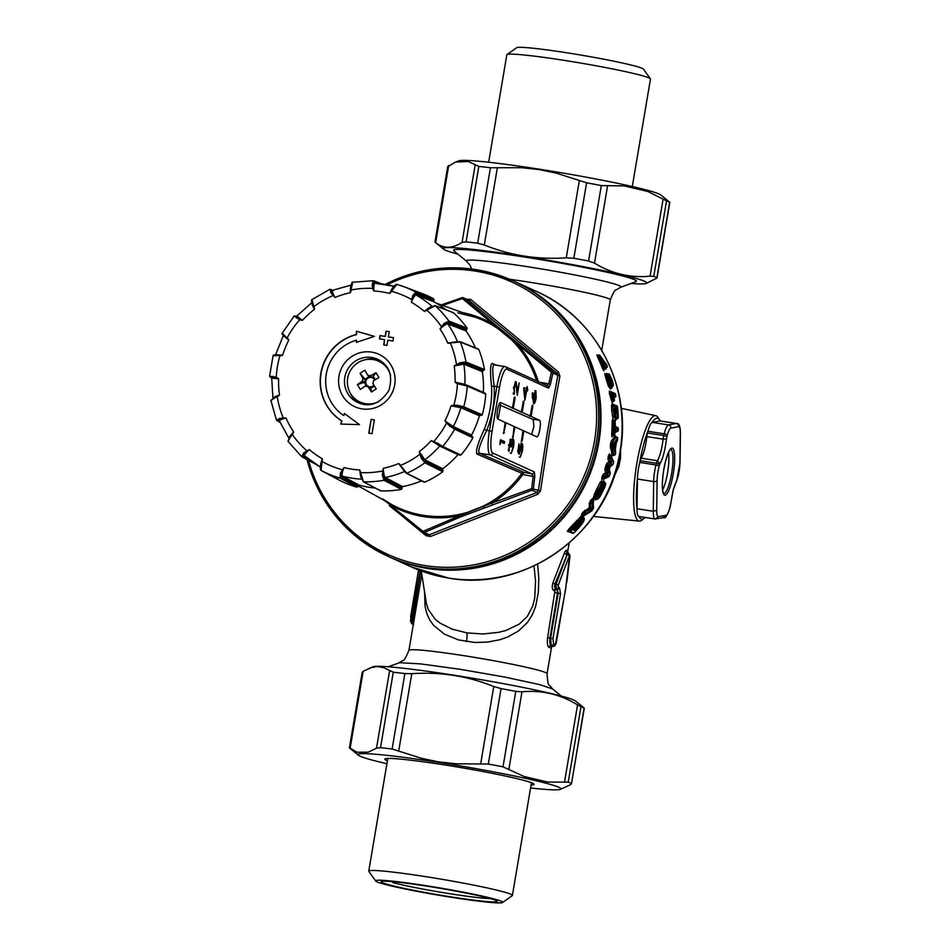 <?xml version="1.0" encoding="UTF-8"?>
<svg xmlns="http://www.w3.org/2000/svg" width="950" height="950" viewBox="0 0 950 950"><rect width="100%" height="100%" fill="white"/><g stroke="black" fill="none" stroke-linecap="round" stroke-linejoin="round"><path stroke-width="1.43" d="M637.438 479.026A16.815 3.539 -81.1 0 1 639.778 462.424L656.011 464.966L656.462 463.256A2.802 1.188 14.7 0 1 659.502 464.954L659.051 466.676A14.013 2.945 98.9 0 0 657.103 480.51L656.723 510.233C656.711 514.556 657.269 516.705 658.398 516.658L655.31 519.009A16.815 3.539 -81.1 0 1 655.037 519.009L638.804 516.467A16.815 3.539 -81.1 0 1 637.046 508.749L653.291 511.29L653.671 481.567L637.438 479.026L637.046 508.749M640.217 460.714A5.569 1.176 -81.1 0 1 641.179 458.209L657.412 460.75A5.569 1.176 98.9 0 0 656.462 463.256L640.217 460.714L639.778 462.424M641.179 458.209A19.617 4.133 98.9 0 0 644.528 449.421A19.617 4.133 98.9 0 0 646.843 436.62A5.569 1.176 -81.1 0 1 647.496 432.986L663.729 435.516L664.181 433.806L647.947 431.264L647.496 432.986M647.947 431.264A16.815 3.539 -81.1 0 1 652.294 422.382L668.527 424.923L676.317 423.486L660.084 420.945L652.294 422.382M660.084 420.945A16.815 3.539 -81.1 0 1 660.345 420.945L676.578 423.486A16.815 3.539 -81.1 0 0 676.317 423.486A2.802 2.731 79.6 0 1 678.633 426.681L670.854 428.106A14.013 2.945 98.9 0 0 667.221 435.516L666.449 439.031C665.083 450.3 662.922 458.529 659.977 463.719L659.502 464.954M662.672 489.915A22.408 4.714 98.9 0 0 665.796 481.116A22.408 4.714 98.9 0 0 668.527 452.509M452.378 312.728L453.411 312.716A102.268 99.798 114.5 0 1 467.091 328.082L466.034 330.921A99.738 97.339 114.5 0 1 475.428 347.89M477.874 349.054L478.8 349.505A102.268 99.798 114.5 0 1 484.452 369.503L482.279 371.616A99.738 97.339 114.5 0 1 483.384 392.35L464.871 384.311L455.038 382.185L467.234 386.08L457.449 383.669L455.038 382.185A90.06 87.887 114.5 0 0 454.183 365.952L460.216 363.529L464.348 363.256L482.838 370.738M481.389 415.387L462.876 407.336L453.957 405.709L453.827 405.116L457.912 405.377L463.742 406.766A100.985 98.551 -65.5 0 0 467.234 386.08L485.747 394.131A102.268 99.798 114.5 0 1 482.256 414.817L479.418 415.779A99.738 97.339 114.5 0 1 471.544 435.112L471.77 436.109L449.777 425.256L471.77 436.109M472.684 436.751L472.898 437.772A102.268 99.798 114.5 0 1 460.952 455.026L442.652 446.441A100.985 98.551 -65.5 0 0 454.611 429.186L449.504 426.004L444.885 420.921L453.245 426.526L471.544 435.112M459.016 454.527L458.007 454.646A99.738 97.339 114.5 0 1 442.724 468.754L442.498 469.763L424.614 460.798L421.883 457.627L425.149 461.783L443.032 470.749L442.498 469.763M443.032 470.749L442.795 471.77A102.268 99.798 114.5 0 1 424.745 482.173L423.771 481.852M421.515 480.866A99.738 97.339 114.5 0 1 402.61 486.614L401.969 487.433L384.631 478.301L383.159 474.739L384.702 479.429L402.028 488.561L401.969 487.433M402.028 488.561L401.387 489.392A102.268 99.798 114.5 0 1 380.831 490.901L380.095 490.176M375.238 488.039A99.738 97.339 114.5 0 1 369.146 487.279A99.738 97.339 114.5 0 1 359.159 485.165L358.245 485.64L341.454 476.591L341.264 473.231L341.026 477.636L357.817 486.685L358.245 485.64M357.817 486.685L356.879 487.148A102.268 99.798 114.5 0 1 337.879 479.453L337.535 478.468M433.877 301.756L416.124 295.094C414.901 295.165 413.309 297.552 411.362 302.231L412.668 295.616L415.874 292.089A100.985 98.551 -65.5 0 0 404.284 286.841L422.014 293.491A102.268 99.798 114.5 0 1 433.628 298.751L433.877 301.756A99.738 97.339 114.5 0 1 446.132 309.866M361.986 479.192C360.941 478.159 360.216 475.107 359.801 470.024L363.494 481.769L359.801 470.024A90.06 87.887 114.5 0 1 351.844 469.146A90.06 87.887 114.5 0 1 344.019 467.554C342.142 472.281 341.596 475.131 342.38 476.116L359.159 485.165M401.387 489.392L384.049 480.261L382.316 475.095L383.266 468.303C383.574 473.397 384.239 476.449 385.272 477.482L402.61 486.614M404.712 471.734L398.668 463.541L405.899 472.886L424.745 482.173M356.879 487.148L340.1 478.111L340.314 473.231L344.019 467.554L341.264 473.231L340.314 473.231M289.156 438.556C288.574 437.701 290.071 435.527 293.669 432.001L292.422 434.625L289.988 437.701L289.821 437.024L287.969 441.287L301.767 456.772L303.608 453.008L309.284 449.564C305.615 452.984 304.071 455.121 304.653 455.964L320.851 467.4C320.067 466.414 320.554 463.529 322.323 458.767L321.1 470.404L337.879 479.453L321.088 470.404A100.985 98.551 -65.5 0 0 340.1 478.111L341.026 477.636M379.383 360.133A23.809 23.239 -65.5 0 0 364.515 359.955M349.838 392.255A23.809 23.239 -65.5 0 0 359.741 403.346M341.786 420.981L340.706 424.068L359.48 424.638L344.411 413.499L343.698 415.542A42.026 41.016 114.5 0 1 326.254 374.146A42.026 41.016 114.5 0 1 356.44 340.207L356.44 342.356L374.407 336.383L356.404 331.206L356.416 334.459A47.631 46.479 -65.5 0 0 320.839 373.303A47.631 46.479 -65.5 0 0 341.786 420.981L340.955 424.08M356.666 342.285L356.44 340.207M344.613 413.654L343.698 415.542M374.348 336.407L356.63 331.301L356.416 334.459M356.642 334.566A47.631 46.479 -65.5 0 0 321.064 373.397A47.631 46.479 -65.5 0 0 342.012 421.088M271.759 377.53L273.03 377.245L270.37 377.221L271.961 377.981M273.173 398.359C272.709 397.729 274.811 396.625 279.502 395.046L270.857 400.294L276.521 420.339L279.466 418.451L285.95 417.893C281.236 419.354 279.11 420.399 279.573 421.016L278.647 420.589L280.143 419.116L277.59 420.921L279.977 422.144M269.729 376.414L270.37 377.221L269.729 376.414L272.662 376.39L276.236 377.328L278.635 378.812L272.104 378.183L271.462 377.387M371.094 419.378L368.766 433.176L372.008 433.675L374.348 419.888L371.094 419.378L368.992 433.212M379.442 338.877L384.572 339.673L383.693 344.921L386.935 345.432L387.826 340.183L392.968 340.991L393.526 337.678L388.384 336.882L389.274 331.633L386.021 331.134L385.142 336.371L380 335.564L379.442 338.877M453.411 312.716L435.195 305.722L424.401 311.446C428.248 308.097 430.884 306.458 432.321 306.529M393.739 287.945L393.086 287.981C394.404 285.487 395.651 284.288 396.839 284.382L404.284 286.841A100.985 98.551 -65.5 0 0 396.874 284.382L389.666 293.443C391.733 288.812 393.371 286.449 394.594 286.377M351.749 286.081L351.156 286.461C351.512 283.254 352.046 281.841 352.747 282.221L350.407 292.695C350.289 287.684 350.728 285.131 351.702 285.012M312.051 299.689L314.414 309.344C312.158 304.962 311.398 302.753 312.134 302.706M296.246 316.552L297.267 316.421L302.444 320.376L299.678 319.77L294.322 316.053L295.343 315.911L297.314 317.633L296.246 316.552L312.122 302.385M282.364 333.308L288.8 340.076L283.729 335.968M442.795 471.77L424.911 462.804L421.277 458.244L419.271 451.654L424.84 459.788L442.724 468.754M478.8 349.505L460.311 342.024L447.735 343.104L457.556 341.537M466.034 330.921L447.818 323.938C446.393 323.879 443.793 325.565 440.016 328.997L444.077 323.475L448.887 321.1L467.091 328.082M276.07 354.766L282.637 355.205L273.232 355.728M433.972 299.725L416.219 293.063L411.374 299.357A92.577 90.345 -65.5 0 0 391.673 291.365L389.666 293.443A90.06 87.887 114.5 0 0 373.884 290.985L372.661 288.396L373.243 288.194L373.884 290.985C373.647 285.974 374.015 283.421 374.989 283.302L394.559 286.366M416.219 293.063L415.874 292.089L433.628 298.751M430.445 308.156L434.174 305.734M482.279 371.616L463.802 364.147L454.183 365.952L460.216 362.651L465.963 362.033L484.452 369.514M479.418 415.779L460.904 407.728L451.048 405.793A90.06 87.887 114.5 0 1 444.885 420.921L449.777 425.256L449.504 426.004M458.007 454.646L439.707 446.072L431.241 440.622L442.652 446.441L437.594 443.199L436.858 443.555M360.537 472.851L361.012 472.601A92.577 90.345 -65.5 0 0 382.339 471.046L382.933 471.2L383.266 468.303A90.06 87.887 114.5 0 0 398.668 463.541L400.876 465.31A92.577 90.345 -65.5 0 0 419.591 454.516L420.197 454.433L419.271 451.654A90.06 87.887 114.5 0 0 431.241 440.622L437.594 443.199M472.898 437.772L454.611 429.186L454.385 428.177M400.544 465.773L406.873 473.219A100.985 98.551 -65.5 0 0 424.911 462.804L425.149 461.783M384.702 479.429L384.049 480.261A100.985 98.551 -65.5 0 1 363.494 481.769L380.831 490.901M462.876 407.336L463.742 406.766L482.256 414.817M457.912 405.377L457.579 406.113L480.284 415.221M483.906 370.405L465.417 362.924L460.216 363.529L460.216 362.651M466.984 329.128L448.768 322.145L444.434 324.33L447.937 322.905L466.153 329.887M412.668 295.616L413.345 296.281L415.791 294.12L433.544 300.782M333.308 290.51L331.075 289.608L331.704 292.564L331.609 290.581L332.571 290.914C331.835 290.961 332.654 293.134 335.006 297.457A90.06 87.887 114.5 0 1 350.407 292.695L351.346 289.952A92.577 90.345 -65.5 0 1 372.661 288.396L372.222 284.572L373.374 280.701L381.876 283.896M380.036 283.682L374.217 281.449L373.113 284.941L374.264 282.577L376.319 283.361M342.487 470.024L342.012 469.633A92.577 90.345 -65.5 0 1 322.311 461.652L322.323 458.767A90.06 87.887 114.5 0 1 309.284 449.564L306.874 451.108L306.601 450.561A92.577 90.345 -65.5 0 1 292.422 434.625L293.669 432.001A90.06 87.887 114.5 0 1 285.95 417.893L283.159 418.226L283.124 417.62A92.577 90.345 -65.5 0 1 277.269 396.874L279.502 395.046A90.06 87.887 114.5 0 1 278.635 378.812L276.236 377.328A92.577 90.345 -65.5 0 1 279.858 355.882L282.637 355.205A90.06 87.887 114.5 0 1 288.8 340.076L287.28 337.666A92.577 90.345 -65.5 0 1 299.678 319.77L302.444 320.376A90.06 87.887 114.5 0 1 314.414 309.344L314.094 306.482A92.577 90.345 -65.5 0 1 332.797 295.688L333.236 295.272L335.006 297.457L330.754 292.564L330.101 289.275L331.075 289.608L330.101 289.275M284.561 335.16L284.561 336.039L282.589 334.317M296.839 316.564L295.343 315.911M274.099 355.157L279.822 355.336M289.988 437.701L288.087 441.394M306.375 457.449L303.632 455.988L304.499 453.376L302.801 456.76L311.315 461.296M332.571 290.914L331.609 290.581L351.512 284.988M389.262 331.704L386.246 331.229L385.356 336.466L380.214 335.659L379.668 338.912M384.572 339.673L383.919 344.957M393.514 337.749L388.384 336.882M374.336 419.959L371.319 419.484M273.837 398.525L271.011 400.461M390.545 375.369A22.408 21.874 -65.5 0 0 347.415 383.325A22.408 21.874 -65.5 0 0 360.074 402.04L362.009 402.931A22.408 21.874 -65.5 0 0 367.935 404.641M385.747 365.453A22.408 21.874 -65.5 0 0 380.57 362.116L378.622 361.238M411.991 299.404L411.362 302.231A90.06 87.887 114.5 0 1 424.401 311.446L434.969 305.579L453.174 312.562M392.492 289.061L391.293 291.021M373.243 288.194L373.113 284.941L372.222 284.572M333.236 295.272L331.704 292.564L330.754 292.564M351.084 287.553L350.847 289.833M351.072 287.66L351.179 286.556M299.891 319.236L297.314 317.633L296.459 317.977M312.776 302.931L313.583 306.613M333.533 290.415L329.899 289.263L311.838 299.689C311.173 299.856 311.363 301.162 312.407 303.608L312.443 303.679M277.067 355.205L276.153 355.799M286.876 338.034L284.537 336.027C282.316 334.519 281.533 333.593 282.186 333.26L294.144 316.006L296.851 316.552M272.662 376.39L273.03 377.245L276.011 377.863M276.996 396.423L274.811 397.468M274.906 397.421L274.123 397.765M279.466 418.451L280.143 419.116L283.159 418.226M291.971 434.364L290.569 436.145M290.641 436.062L289.904 436.964M321.789 461.641L320.946 465.084C320.138 468.314 320.186 470.084 321.088 470.404L320.756 469.431M321.385 465.559L321.266 463.921M303.608 453.008L304.499 453.376L306.874 451.108M361.048 475.368L363.161 481.674L380.499 490.806M361.831 476.591L361.024 475.249M402.277 468.184L406.22 473.207L424.104 482.161M403.311 468.611L402.218 468.101M382.316 475.095L383.159 474.739L382.933 471.2M446.904 423.011L446.405 423.332A92.577 90.345 -65.5 0 1 434.008 441.228L433.889 441.809M421.277 458.244L421.883 457.627L420.197 454.433M453.957 405.709L451.048 405.793L453.827 405.116A92.577 90.345 -65.5 0 0 457.449 383.669L457.769 383.183M461.391 384.774L460.976 383.99L466.782 385.332L485.296 393.371M426.906 309.938L427.072 310.436A92.577 90.345 -65.5 0 1 441.263 326.384L441.809 326.681L440.016 328.997A90.06 87.887 114.5 0 1 447.735 343.104L450.549 343.378A92.577 90.345 -65.5 0 1 456.416 364.123L456.784 364.622M454.587 342.724L454.219 342.166L460.311 342.024A100.985 98.551 -65.5 0 1 465.963 362.033L465.417 362.924M450.633 342.819L459.895 341.596L478.384 349.077M441.809 326.681L444.434 324.33L444.077 323.475M538.484 381.995L548.815 383.859L551.404 372.258L462.353 298.597L442.652 305.413M521.74 473.266L476.971 454.029C475.463 451.286 477.886 443.056 484.227 429.341L486.697 430.362C480.403 443.056 477.862 450.644 479.085 453.15L523.866 472.352L522.832 474.525A104.001 101.496 114.5 0 1 491.851 503.072L531.727 488.644L533.152 476.484L522.832 474.525L521.74 473.266A2.244 2.173 113.2 0 1 523.866 472.352L531.81 473.812A2.244 2.185 -65.5 0 0 534.351 471.948L534.791 476.378L533.425 488.466A2.244 2.185 114.5 0 1 532.024 490.2L460.631 516.871L459.693 515.707L491.851 503.072L492.444 504.367M460.631 516.871L424.317 532.511A2.244 2.185 114.5 0 1 422.168 532.19L389.429 505.721L389.916 504.782L422.988 531.359L459.693 515.707A104.001 101.496 114.5 0 1 423.724 516.622A104.001 101.496 114.5 0 1 389.916 504.782L382.636 498.928M306.992 459.574L318.654 490.117L336.621 517.227L360.038 539.624L389.334 556.914A151.287 147.654 -65.5 0 0 598.072 442.059A151.287 147.654 -65.5 0 0 514.567 281.473L513.024 280.772A151.287 147.654 114.5 0 1 596.517 441.358A151.287 147.654 114.5 0 1 387.778 556.213A151.287 147.654 114.5 0 1 307.028 459.598M466.474 299.191L470.618 299.392L558.398 372.008L559.918 376.152L549.337 433.141L540.503 490.877L537.712 494.344L430.516 536.465L426.218 535.788L404.629 518.082M484.227 429.341A98.847 96.472 -65.5 0 0 490.247 408.144A98.847 96.472 -65.5 0 0 491.53 386.199C489.998 371.402 490.259 363.814 492.302 363.411L496.624 365.263M536.655 380.891A102.885 100.403 -65.5 0 0 511.254 339.601L498.691 329.199L500.032 328.652L552.164 371.094A2.244 2.185 114.5 0 1 552.924 373.184L550.299 384.679L548.53 388.111L506.872 369.17A20.176 4.251 98.9 0 0 499.51 387.208L492.053 431.336A20.176 4.251 98.9 0 0 492.694 453.008L534.351 471.948M468.766 513.523L467.721 512.252L483.063 506.219A102.885 100.403 -65.5 0 0 521.574 473.694M389.441 505.721L422.156 532.19L422.988 531.359A2.244 0.938 -114.2 0 0 424.317 532.511L429.246 534.755L536.952 492.444L538.353 490.699L547.307 432.689L557.852 375.416L557.092 373.338L468.884 300.366L463.481 297.825A2.244 2.185 114.5 0 1 463.956 298.134L500.032 328.652M427.084 534.423L429.246 534.755A2.244 0.618 67.4 0 1 430.516 536.465M461.878 297.766A2.244 2.185 114.5 0 1 463.481 297.825A2.244 2.244 0 0 0 461.831 297.754L441.322 304.926M534.589 392.552L535.669 392.73L534.031 397.076L534.126 401.862L535.741 397.67L535.669 392.73L534.529 392.54M525.991 390.64L524.471 390.486L525.089 396.506L525.991 390.64M532.95 396.91L534.031 397.076M532.831 397.67L532.701 398.739M504.545 442.474L503.464 442.308L504.509 442.676L504.213 443.436L500.733 441.857L499.997 444.564L500.317 440.551L500.614 439.779L504.521 441.56L504.509 442.676M503.464 442.308L503.441 441.382L504.521 441.56M500.448 440.028L503.441 441.382M511.492 441.287L511.1 442.142M512.632 439.636L512.846 441.061M511.753 441.334L510.542 440.753L511.753 441.334L513.332 439.197C514.104 440.099 514.152 442.724 513.475 447.07L511.254 453.352L513.048 446.832L513.048 441.097L511.931 440.919M508.392 444.992L509.473 445.17L508.951 451.369L509.034 444.992L511.171 439.375L510.091 439.197L510.542 440.753M521.36 443.757L521.681 445.312L520.564 445.134M518.035 451.416L519.068 451.606L519.567 449.421C520.339 445.301 521.182 443.306 522.061 443.46C522.928 444.208 523.011 446.868 522.322 451.44L520.256 457.199L521.906 451.143L521.645 445.312M518.605 451.535L518.439 453.008M520.648 445.158L521.728 445.324L519.163 454.29L517.75 451.796L518.938 443.816L519.021 451.571M534.054 401.862L533.401 403.168M535.278 391.234L535.479 392.694M516.871 391.364L516.764 391.994M515.577 382.292L515.814 383.741M526.466 390.949L527.713 390.509L526.454 391.756L524.887 400.223L523.664 388.407L523.937 387.683L526.324 388.764L527.155 386.531L527.713 390.509M527.749 390.319L526.633 390.343M526.668 390.153L526.633 389.227L527.713 389.393M525.243 388.598L523.783 387.933M523.308 401.149L521.36 411.991L520.268 411.813L521.146 411.956M532.214 405.199L530.254 416.029L529.174 415.863L530.053 416.005M500.401 405.294L533.199 419.532L533.864 426.704L531.644 434.483M514.401 397.1L512.454 407.942L511.373 407.776L512.252 407.906M511.967 440.931L513.048 441.097L510.922 447.07L510.851 441.251L509.723 441.073M509.77 441.085L510.851 441.251L509.473 445.17M512.394 446.904L513.475 447.07M512.252 439.031L513.249 439.173M511.112 439.363L511.622 440.919M518.854 449.789L519.947 449.956M521.229 451.274L522.322 451.44M520.98 443.282L521.942 443.424M536.156 397.979C535.42 401.838 534.636 403.75 533.793 403.738L532.154 394.274L532.546 392.659L533.199 397.563L533.663 396.483C534.375 392.706 535.147 390.818 535.966 390.83L536.156 397.979L535.076 397.801M534.886 390.664L535.871 390.806M515.185 381.71L516.266 381.876L517.334 391.436L519.222 382.933L517.299 395.39L515.981 383.776L514.841 383.586M514.9 383.61L515.981 383.776L514.366 387.933L514.354 394.202L513.938 387.636C514.651 383.8 515.434 381.876 516.266 381.876L516.171 381.853M513.273 387.766L514.366 387.933M512.454 407.942L500.626 402.562A8.408 1.769 98.9 0 0 500.531 402.539A8.408 1.769 98.9 0 0 497.527 410.317A8.408 1.769 98.9 0 0 497.836 419.116L505.198 422.465L503.559 433.592L506.041 422.845L514.104 426.514L512.846 437.819L514.936 426.894L523.011 430.564L521.36 441.691L522.168 440.871L523.842 430.932L536.774 436.822A8.408 1.769 98.9 0 0 536.881 436.846A8.408 1.769 98.9 0 0 539.885 429.067A8.408 1.769 98.9 0 0 539.576 420.268L531.086 416.409L532.772 406.481L531.893 406.351M505.162 422.702L506.041 422.845M514.069 426.752L514.936 426.894M522.963 430.801L523.842 430.932M530.005 416.242L531.086 416.409M521.111 412.193L522.191 412.371L523.866 402.432L522.999 402.301M530.254 416.029L522.191 412.371M521.36 411.991L513.285 408.322L514.971 398.394L514.092 398.252M512.204 408.144L513.285 408.322M514.936 397.183L514.971 398.394M523.83 401.233L523.866 402.432M532.736 405.282L532.772 406.481M492.302 363.411L494.012 364.895C492.302 365.311 492.349 372.424 494.154 386.234L496.909 386.662A22.408 4.714 -81.1 0 1 504.818 366.546L493.501 364.741M534.791 476.378L533.152 476.484L531.81 473.812L490.164 454.884A22.408 4.714 -81.1 0 1 489.44 430.789L496.909 386.662L499.51 387.208M546.737 385.569L548.815 383.859A2.244 0.641 12.6 0 1 550.299 384.679M483.942 507.549L483.063 506.219M491.53 386.199L494.154 386.234A101.092 98.657 114.5 0 1 492.86 408.678A101.092 98.657 114.5 0 1 486.697 430.362L492.053 431.336M511.254 339.601L512.466 338.936M505.091 366.629A2.244 2.185 114.5 0 1 505.637 366.795L547.295 385.736A2.244 2.185 114.5 0 1 548.53 388.111M538.377 381.674A104.001 101.496 114.5 0 0 518.498 345.468L519.46 344.648M462.603 312.609A104.001 101.496 114.5 0 1 492.171 323.689A2.244 0.677 -50.1 0 1 493.406 323.095M470.618 299.392A2.244 0.748 -50 0 1 468.884 300.366L463.956 298.134A2.244 1.057 -49.4 0 0 462.353 298.597L461.831 297.754L441.37 304.938M558.398 372.008L557.092 373.338L552.164 371.094L551.404 372.258A2.244 0.724 13.1 0 1 552.924 373.184L559.918 376.152M540.503 490.877L531.727 488.644L532.024 490.2L536.952 492.444L537.712 494.344M427.084 534.506L426.218 535.788M514.959 281.651A151.287 147.654 114.5 0 1 515.351 281.829A151.287 147.654 114.5 0 1 598.856 442.415A151.287 147.654 114.5 0 1 390.106 557.27A151.287 147.654 114.5 0 1 389.714 557.092M571.259 532.629L567.388 531.383L568.801 529.114A151.287 147.654 -65.5 0 0 573.562 523.949L581.732 515.992L583.217 515.803L584.381 519.27A1.093 1.009 6.5 0 0 584.393 519.246M581.863 515.458L581.174 515.814L581.887 513.629A151.287 147.654 -65.5 0 0 582.908 512.24L588.941 508.096L589.95 501.576A151.287 147.654 -65.5 0 0 590.674 500.341L592.539 498.631L592.551 499.629M601.659 482.98L603.25 480.724L604.271 481.187L604.271 482.695M595.484 499.213L593.679 499.878L593.239 498.014L594.558 493.727L599.842 482.956L601.314 481.009L601.35 483.039M598.144 493.513L600.115 490.354L601.291 490.912L599.011 494.606L597.206 495.603M601.991 477.007L603.428 477.577A152.629 148.96 -65.5 0 0 603.832 476.52L603.594 476.437A152.38 148.711 114.5 0 1 603.202 477.482L603.048 478.954L601.718 479.572L601.991 477.007A151.287 147.654 -65.5 0 0 602.383 475.974L603.618 473.836L605.756 472.898L604.865 470.108L605.245 467.626A151.287 147.654 -65.5 0 0 605.957 465.251L607.003 463.066L609.104 461.854L607.988 459.42L608.166 456.855A151.287 147.654 -65.5 0 0 608.38 455.905L609.532 453.803L610.007 454.872M613.178 455.157L612.346 455.881L610.316 445.538A151.287 147.654 -65.5 0 0 610.66 443.234L611.266 441.109L615.291 435.919L616.443 436.964L612.275 442.261L616.348 437.024A1.093 1.021 -143.6 0 1 615.291 435.919M612.536 436.086L611.931 436.858L611.658 434.186A151.287 147.654 -65.5 0 0 612.156 421.277L612.631 418.974L613.047 419.781M615.268 426.063L616.217 426.894M616.182 431.692L615.719 432.535L614.899 432.155M616.312 418.926L615.802 420.031L614.911 417.287M613.593 416.492L613.011 418.356L611.669 410.531L611.539 405.27L612.239 403.619L612.893 404.463A1.093 1.057 -65.1 0 0 613.213 404.546M614.519 404.759L615.172 405.484M612.584 401.897L612.239 402.61L611.503 400.781L609.377 393.205L609.389 391.044L611.004 391.78M614.104 397.694L614.033 398.442M605.851 368.267L605.969 369.194L605.352 368.79M603.903 369.989L603.713 370.738L602.395 368.291A151.287 147.654 -65.5 0 0 597.574 356.974L596.933 354.766L597.811 355.811M611.658 387.541L610.541 389.096L608.285 385.926L604.936 374.965L604.913 373.469L605.589 374.395M606.231 374.977L606.587 373.35L607.276 374.003M615.41 447.402L614.579 449.017L613.973 447.034L614.46 443.733L615.541 442.486L615.837 444.588A153.722 150.017 114.5 0 1 615.41 447.402L614.151 447.153A152.629 148.96 -65.5 0 0 614.555 444.363L614.306 444.339A152.38 148.711 114.5 0 1 614.222 444.992A152.38 148.711 114.5 0 1 613.985 446.607A1.093 0.974 -17.2 0 1 614.009 446.714L613.961 446.548A1.093 0.974 -17.2 0 0 613.914 446.429M611.337 382.826L609.472 377.898M610.019 378.967L610.874 381.437M573.681 528.592L574.928 529.162L576.686 527.856A152.629 148.96 -65.5 0 0 577.731 526.692L580.628 522.987L580.616 521.182M580.426 521.028L580.438 522.832L577.553 526.526A152.38 148.711 114.5 0 1 576.508 527.689L574.75 528.984L573.729 528.521M569.062 531.561A1.093 1.057 -65.5 0 0 569.371 531.774L569.941 530.136A152.629 148.96 -65.5 0 0 574.75 524.923L580.248 519.056L583.597 517.465L583.811 518.237L583.407 517.311L582.029 517.477L580.058 518.902L574.572 524.756A152.38 148.711 114.5 0 1 569.774 529.957L568.575 531.157A1.093 1.057 114.5 0 1 568.848 531.347L568.884 531.383M583.763 518.985L580.783 520.374L575.759 525.742A153.722 150.017 114.5 0 1 570.914 530.991L570.57 531.537L573.764 532.986L574.382 532.558A153.722 150.017 -65.5 0 0 579.393 527.119L583.407 521.776L583.763 518.985A1.093 1.057 -65.9 0 0 583.597 517.465L584.001 518.391M601.528 490.39L602.538 488.597M597.419 495.722L599.236 494.724L601.504 491.019L602.68 491.577L599.961 495.983L597.847 497.183L597.645 494.938L602.953 483.787L599.343 490.01L596.434 497.622L596.802 499.154L598.286 498.596L600.471 496.019L604.829 487.113L605.637 484.096L604.283 484.096A153.722 150.017 114.5 0 1 601.73 489.784L601.956 489.891A153.722 150.017 -65.5 0 0 602.015 489.749A153.722 150.017 -65.5 0 0 602.086 489.606A153.722 150.017 -65.5 0 0 603.024 487.564L604.366 485.735L604.473 486.934L602.68 491.577M595.128 499.463L596.125 494L602.253 482.446L595.911 493.881L594.724 497.764L595.413 499.617A1.093 1.057 113.8 0 1 595.341 499.581L595.294 499.558M611.135 456.606L609.639 456.238A152.38 148.711 114.5 0 1 609.425 457.188L609.663 457.235A152.629 148.96 -65.5 0 0 609.888 456.285L610.541 455.074A1.093 1.021 156.4 0 1 611.301 456.309L611.135 456.606A153.722 150.017 114.5 0 1 610.921 457.567L612.038 460.37L610.957 464.526L608.677 466.094A153.722 150.017 114.5 0 1 607.941 468.516L608.796 471.663L607.383 475.713L605.043 476.995A153.722 150.017 114.5 0 1 604.639 478.052L609.461 475.772A153.722 150.017 -65.5 0 0 610.149 473.753L609.152 470.131L610.411 465.975L613.094 464.051A153.722 150.017 -65.5 0 0 613.593 462.128L611.301 456.309M610.957 464.526A1.093 1.033 59.7 0 0 610.149 463.208L607.798 464.384L610.149 463.208L610.696 461.13L609.318 458.66L610.696 461.13A1.093 1.033 -25.3 0 0 612.038 460.37M605.245 467.626L606.706 468.113A152.629 148.96 -65.5 0 0 607.43 465.702L607.192 465.642A152.38 148.711 114.5 0 1 606.468 468.041L607.394 472.304L606.266 469.466A1.093 1.021 -18 0 0 604.865 470.108M607.383 475.713A1.093 1.045 -114 0 0 606.682 474.335L606.456 474.264A1.093 1.045 65.7 0 1 605.756 472.898M605.768 472.863A1.093 1.021 -17.6 0 1 607.157 472.233L606.456 474.264L604.533 475.297L606.682 474.335L607.394 472.316A1.093 1.021 162 0 0 608.796 471.663M610.304 455.026L609.639 456.238L608.38 455.905M609.389 391.044A1.093 1.057 -65.5 0 0 610.589 391.875L610.886 391.804A1.093 1.057 114.5 0 1 611.551 391.875L611.551 391.875A1.093 1.057 114.5 0 1 612.144 392.635L614.294 400.081L613.748 395.081L615.826 395.461A153.722 150.017 -65.5 0 0 615.707 394.82L612.144 392.635M612.144 392.861L610.636 393.062L610.814 393.977L610.886 391.804L609.983 391.792M613.415 396.957L612.287 397.706L611.23 395.449L612.94 400.211L612.287 397.706L610.909 398.489M614.341 400.104A1.093 1.069 108.7 0 1 613.439 401.351L612.691 400.247L611.503 400.781M613.261 385.854A1.093 0.879 178.1 0 0 613.344 385.474L611.764 387.79L609.52 384.881L606.207 374.336L609.271 384.94L611.527 388.087L611.61 387.279M607.881 373.968L608.962 373.932A1.093 1.057 112.5 0 1 609.532 374.561L610.909 383.562L607.952 375.559L610.506 383.895L612.37 386.389L613.284 385.225L612.453 380.902L609.532 374.561M607.941 373.991L607.632 375.392M607.857 375.309L608.178 373.908A1.093 1.057 112.5 0 1 608.962 373.932M598.286 355.264A1.093 1.057 114.5 0 1 597.443 355.253L598.357 355.229L598.761 356.594A152.38 148.711 114.5 0 1 603.618 367.983L604.509 369.419L603.844 367.887A152.629 148.96 -65.5 0 0 598.975 356.476L598.583 355.11A1.093 1.057 114.5 0 1 600.008 355.585L600.163 356.084A153.722 150.017 114.5 0 1 605.055 367.579L603.084 360.715L606.824 364.954L600.008 355.585M604.449 365.501L606.622 367.686L604.153 364.669M610.316 445.538L611.836 445.823A152.629 148.96 -65.5 0 0 612.18 443.496L611.931 443.46A152.38 148.711 114.5 0 1 611.586 445.787L613.914 455.192L611.551 447.141A1.093 0.962 164.6 0 0 610.256 447.937M611.539 405.27A1.093 0.796 -175.6 0 0 612.833 405.923L614.353 417.287L612.833 405.923L613.664 404.51A1.093 1.069 113.5 0 1 614.852 405.436L614.947 414.58L615.529 415.957L615.089 407.265L618.272 417.359A153.722 150.017 -65.5 0 0 617.5 406.921L617.239 406.802A153.722 150.017 114.5 0 1 617.654 411.207L617.049 412.253L614.852 405.436M614.377 406.553A1.093 0.796 4.9 0 0 613.082 405.887L613.664 404.51M615.766 408.548L614.413 409.521L616.799 418.796L614.127 408.476M593.144 501.754L591.803 500.994A152.38 148.711 114.5 0 1 591.066 502.229L591.28 502.36A152.629 148.96 -65.5 0 0 592.016 501.113L593.085 500.128A1.093 0.997 180 0 1 593.418 501.517L593.144 501.754A153.722 150.017 114.5 0 1 592.396 503.013L592.313 507.561L589.938 511.183L585.247 513.831A153.722 150.017 114.5 0 1 584.214 515.256L591.874 510.863A153.722 150.017 -65.5 0 0 592.883 509.343L593.418 501.517M589.938 511.183A1.093 0.974 61.2 0 0 589.546 509.699L584.951 511.943L589.546 509.699L590.793 507.799L590.544 503.476L590.793 507.799A1.093 1.009 -0.3 0 0 592.313 507.561M585.247 513.831L583.977 512.964A152.38 148.711 114.5 0 1 582.956 514.366L583.146 514.52A152.629 148.96 -65.5 0 0 584.179 513.107L585.141 512.086A1.093 0.974 -117.7 0 1 585.497 513.582M579.488 522.168L581.008 521.087L582.576 521.788L578.74 527.499A153.722 150.017 114.5 0 1 577.683 528.687L574.952 530.694L573.171 529.886L579.488 522.168A1.093 0.618 48.7 0 1 579.251 522.381M574.607 527.416L575.51 526.87A151.287 147.654 -65.5 0 0 576.543 525.706L579.037 522.559M615.196 421.515L614.971 421.408A153.722 150.017 114.5 0 1 614.46 434.542L614.686 434.649A153.722 150.017 -65.5 0 0 614.911 431.537L615.541 429.234L618.296 430.113A153.722 150.017 -65.5 0 0 618.343 428.961L615.612 427.358L615.172 424.591A153.722 150.017 -65.5 0 0 615.196 421.515L615.172 424.638M612.204 380.617L612.738 383.349L612.346 384.228L611.396 382.814L610.173 376.509L612.204 380.617L610.731 380.914M615.386 442.676L615.386 442.676A1.093 1.021 -138.9 0 1 615.149 443.27A1.093 1.021 -138.9 0 0 615.386 442.676M617.643 438.164L613.451 443.721A153.722 150.017 114.5 0 1 613.106 446.072L615.41 454.147A153.722 150.017 -65.5 0 0 615.624 453.043L615.386 449.029A153.722 150.017 -65.5 0 0 616.277 443.08L617.583 439.779A153.722 150.017 -65.5 0 0 617.714 438.544L617.643 438.164A1.093 1.009 37 0 0 616.586 437.048L617.738 438.567L617.286 440.681A1.093 1.021 -141.1 0 0 617.512 440.099M410.424 621.419L418.534 569.952L418.285 571.437L419.936 571.591L412.324 616.55L412.11 623.794L420.601 571.698L420.102 570.558M638.982 516.491A51.003 10.735 98.9 0 0 641.084 518.914A51.003 10.735 98.9 0 0 644.302 518.154L641.903 520.101A53.354 11.234 -81.1 0 1 639.303 521.099A53.354 11.234 -81.1 0 1 638.543 520.885A53.354 11.234 -81.1 0 1 636.619 464.799A53.354 11.234 -81.1 0 1 655.797 415.684A53.354 11.234 -81.1 0 1 656.307 415.851A53.354 11.234 -81.1 0 1 657.97 417.43L659.656 420.007A51.003 10.735 98.9 0 0 658.065 418.499A51.003 10.735 98.9 0 0 652.199 422.406M620.54 450.098L620.564 458.031L618.806 466.557L613.842 477.031M620.54 287.327A78.446 4.489 9.6 0 0 619.412 285.724A78.446 4.489 9.6 0 0 532.38 267.473A78.446 4.489 9.6 0 0 466.604 261.298L453.946 250.883A92.744 5.308 9.6 0 1 545.906 260.514A92.744 5.308 9.6 0 1 635.93 281.651L620.54 287.327L616.087 289.892C615.244 289.275 613.308 292.6 610.292 299.879A70.039 4.002 -170.4 0 0 608.879 298.787A70.039 4.002 -170.4 0 0 509.568 279.252M421.254 570.986L426.407 603.63L428.331 609.603L435.171 619.222L439.992 623.093L452.141 629.161L466.901 632.878L482.897 633.982L498.75 632.32L506.219 630.373L519.448 623.96L527.345 616.384L532.748 606.029L534.743 597.942L535.551 580.901L534.221 568.112M537.641 564.146L538.793 578.134L538.341 592.432L535.598 606.563L532.131 615.149L527.381 622.511L518.367 631.061L507.704 636.999L499.854 639.742L487.481 642.105L474.774 642.473L458.446 639.908L444.374 634.113L433.592 625.337L429.661 619.839L426.811 613.557L425.042 606.302L424.603 592.539M551.344 646.962L550.584 648.066A2.078 2.042 120.2 0 1 552.959 646.356L553.007 646.356A72.176 4.133 -170.4 0 0 551.261 645.561L550.608 638.186L558.208 593.227L557.187 589.261A72.176 4.133 -170.4 0 0 556.154 588.952L556.118 584.084L568.041 552.354L554.693 584.63L554.61 587.041L556.106 588.941A2.078 1.864 -73.7 0 0 553.909 590.722C552.069 589.416 551.772 586.708 553.019 582.587L564.906 551.689L566.39 550.003L566.829 551.617M550.584 648.066A70.039 4.002 -170.4 0 0 549.86 647.698A70.039 4.002 -170.4 0 0 548.886 647.294C547.449 646.238 547.034 643.008 547.616 637.616L554.907 591.019A70.039 4.002 -170.4 0 0 553.909 590.722M648.054 430.872A51.003 10.735 98.9 0 0 639.671 462.828M637.438 478.646A51.003 10.735 98.9 0 0 637.046 509.129M644.302 518.154A51.003 10.735 98.9 0 0 645.062 517.453M660.179 420.933A51.003 10.735 98.9 0 0 659.656 420.007M565.024 591.244L565.44 590.259A74.243 4.251 9.6 0 1 565.44 590.259L569.751 554.717L558.161 585.426L558.351 587.171A74.243 4.251 9.6 0 1 559.408 587.492L560.559 593.702L552.959 638.661L553.577 643.827A74.243 4.251 9.6 0 1 555.382 644.646L565.44 590.235A2.078 2.066 -176.8 0 1 565.274 590.758M558.351 587.171A2.078 1.864 -73.7 0 1 556.154 588.952L556.106 588.941A72.117 4.121 9.6 0 1 557.128 589.249L557.531 593.121L549.919 638.079C549.528 642.224 549.955 644.706 551.202 645.561A72.117 4.121 9.6 0 1 552.211 645.976A72.117 4.121 9.6 0 1 552.959 646.356L551.38 646.748M413.464 624.482L411.409 623.544A2.078 2.054 -59.8 0 0 412.11 623.794A2.078 2.054 120.2 0 1 412.846 624.043L412.846 624.043A2.078 2.054 120.2 0 1 413.321 624.423M548.886 647.294A2.078 1.995 111.1 0 1 551.202 645.561L551.261 645.561A2.078 1.995 -68.9 0 0 553.577 643.827M555.382 644.646A2.078 2.042 120.2 0 1 553.007 646.356M554.907 591.019A2.078 1.888 -73.1 0 1 557.128 589.249L557.187 589.261A2.078 1.888 -73.1 0 0 559.408 587.492M553.019 582.587A2.078 0.938 24.7 0 0 555.014 583.918L556.118 584.084A2.078 0.95 23.1 0 1 558.161 585.426M569.003 555.904A2.078 1.009 16.7 0 0 566.806 554.515L566.544 554.479A2.078 0.997 18.2 0 1 564.371 553.102M605.768 369.17A1.093 1.033 -49.3 0 1 606.397 367.781L606.622 367.686A1.093 1.033 130.4 0 0 607.252 366.284M608.368 375.844L606.694 374.193M605.566 374.383L606.207 374.336A1.093 0.962 -2.5 0 1 604.794 373.813M612.477 394.321A1.093 0.831 -24.2 0 1 611.467 395.39L611.064 393.929L612.322 393.799M609.556 394.119L610.814 393.977L611.23 395.449A1.093 0.843 156.4 0 0 610.221 396.506M614.413 400.128A1.093 1.069 108.7 0 1 613.51 401.375L613.284 401.423A1.093 1.069 -71.3 0 0 612.358 402.657M614.294 400.081A1.093 1.069 108.7 0 1 613.391 401.339L612.94 400.211L614.127 399.677M613.688 396.886L614.994 397.302L613.664 396.708M613.011 418.356A1.093 0.986 152.5 0 1 614.104 417.299L614.436 416.231M614.686 416.219L614.353 417.287A1.093 0.986 -27.9 0 0 615.446 416.219M612.631 418.974A1.093 1.057 -65.5 0 0 613.249 419.924L613.439 421.349A152.38 148.711 114.5 0 1 612.94 434.352L613.201 435.919L613.189 434.376A152.629 148.96 -65.5 0 0 613.688 421.337L613.961 420.007A1.093 1.057 114.5 0 1 614.424 420.102L614.424 420.102A1.093 1.057 114.5 0 1 615.042 421.064M615.018 430.659L617.084 431.502L615.042 430.564M613.094 446.369A1.093 0.962 164.1 0 1 611.8 447.177L611.836 445.823L613.106 446.072M611.266 441.109A1.093 1.009 -141.4 0 0 612.275 442.261L611.931 443.46L610.66 443.234M612.346 455.881A1.093 0.974 -13.7 0 1 613.676 455.145L613.914 455.192A1.093 0.974 165.8 0 0 615.244 454.433M603.274 479.049L604.081 479.026A1.093 1.033 64 0 1 603.274 479.049L603.428 477.577L604.639 478.052M609.116 461.807A1.093 1.033 155.1 0 1 610.458 461.071L609.912 463.149A1.093 1.045 -120.7 0 1 609.104 461.854M602.953 483.787A1.093 0.938 -134.3 0 0 602.253 482.446L602.027 482.351A1.093 0.938 45.1 0 1 601.314 481.009M603.25 480.724A1.093 1.057 -65.5 0 0 603.784 482.101L602.858 483.491M604.117 482.244L605.079 482.683A1.093 1.057 114.5 0 1 605.114 482.695L604.046 482.22A1.093 1.057 114.5 0 1 604.081 482.232L604.081 482.232A1.093 1.057 114.5 0 1 604.616 483.633M601.314 486.994A152.38 148.711 114.5 0 1 600.329 489.131L600.044 490.224A1.093 1.057 114.5 0 1 600.067 490.236L600.554 489.238A152.629 148.96 -65.5 0 0 602.003 486.079M600.554 489.238L600.293 490.343A1.093 1.057 -65.5 0 0 600.317 490.343L600.554 489.238L601.73 489.784A1.093 1.057 -65.5 0 1 600.317 490.354L600.317 490.354M584.107 515.577A1.093 0.962 61.9 0 1 582.742 515.779L581.519 515.506A1.093 0.962 -117.6 0 0 581.174 515.814M582.742 515.779L583.146 514.52L584.214 515.256M581.887 513.629L582.956 514.366L582.54 515.624M590.674 500.341L591.803 500.994L593.085 500.128M584.594 510.459A1.093 0.974 61.8 0 0 584.951 511.943L583.977 512.964L582.908 512.24M589.95 501.576L591.066 502.229L590.544 503.476A1.093 1.009 179.2 0 0 589.036 503.738M589.071 507.894A1.093 1.009 -179.7 0 1 590.591 507.668L589.344 509.568A1.093 0.974 -119.3 0 1 588.941 508.096M604.544 368.208L604.734 369.324A1.093 1.057 -65.5 0 0 605.364 367.911M603.867 370.809A1.093 1.057 114.5 0 1 604.509 369.419L604.307 368.291M610.648 391.863L610.636 393.062L609.377 393.205M616.111 408.274A152.629 148.96 -65.5 0 0 615.956 406.838L616.075 405.603A1.093 1.057 114.5 0 1 616.657 405.686L616.657 405.686A1.093 1.057 114.5 0 1 617.262 406.541M617.239 406.802L615.956 406.838L616.075 405.603L616.799 405.757A1.093 1.057 114.5 0 1 617.417 406.6M615.683 419.817A1.093 0.95 -23.1 0 1 616.799 418.796L617.037 418.784A1.093 0.95 156.4 0 0 618.153 417.751M610.636 380.962L609.817 381.473M615.636 409.83L616.597 410.364M613.973 447.034A1.093 0.974 -17.2 0 0 613.961 446.548L614.282 444.244A1.093 1.021 -138.5 0 0 614.555 443.626M614.46 443.733A1.093 1.021 41.5 0 1 614.222 444.327L614.282 444.244A1.093 1.021 41.5 0 0 614.508 443.686M610.47 454.991L613.617 462.139L612.501 465.013L609.959 466.616L609.188 469.537L610.078 466.521A1.093 1.033 -122 0 0 610.411 465.975M610.209 473.397A1.093 1.021 -17.9 0 0 610.244 472.732L609.176 469.466A1.093 1.021 161.6 0 1 609.152 470.131M497.23 417.881L498.18 418.083A98.064 95.701 114.5 0 0 500.508 404.284L499.225 404.023M498.18 418.083L497.254 418M360.074 402.04A22.408 21.874 -65.5 0 0 378.563 401.731M374.668 380.059A4.774 4.655 -65.5 0 0 372.115 377.673L375.998 372.721A36.302 6.602 148.6 0 0 370.488 375.951L372.115 377.673A4.774 4.655 -65.5 0 0 370.88 377.387L367.816 375.357L364.895 370.227L360.074 373.326L362.995 378.456L366.059 380.487L360.074 373.326M375.321 379.668L373.54 376.746M375.998 372.721L378.955 377.566A36.302 6.602 -31.4 0 0 373.445 380.796A5.652 5.522 -65.5 0 1 372.804 383.515L376.295 388.894L371.474 391.994L370.832 388.301L374.407 386.009M370.88 377.387A4.774 4.655 -65.5 0 0 365.774 381.746L362.366 381.176A36.302 6.602 148.6 0 0 357.414 384.655L360.383 389.5A36.302 6.602 -31.4 0 1 365.322 386.009L368.731 386.579A4.774 4.655 -65.5 0 0 369.704 386.828M370.488 375.951A5.652 5.522 -65.5 0 0 367.816 375.357M362.995 378.456A5.652 5.522 -65.5 0 0 362.366 381.176M369.36 376.366L365.18 379.05M370.832 388.301L369.954 386.864L367.983 386.614L371.474 391.994M369.954 386.864A4.774 4.655 -65.5 0 0 373.896 385.225M357.414 384.655L365.774 381.746A4.774 4.655 -65.5 0 0 368.731 386.579M364.337 382.66L366.51 386.223M365.322 386.009A5.652 5.522 -65.5 0 0 367.983 386.614M631.049 283.456A103.241 5.902 -170.4 0 0 632.902 283.587A103.241 5.902 9.6 0 0 646.19 283.468A103.241 5.902 -170.4 0 0 646.226 283.456A103.241 5.902 -170.4 0 0 633.472 277.697A103.241 5.902 9.6 0 0 605.494 271.13A103.241 5.902 -170.4 0 0 545.597 259.861A103.241 5.902 9.6 0 0 504.331 253.401A103.241 5.902 -170.4 0 0 457.14 247.914A103.241 5.902 9.6 0 0 443.864 248.021A103.241 5.902 -170.4 0 0 443.626 249.197A103.241 5.902 -170.4 0 0 456.57 253.804A103.241 5.902 9.6 0 0 457.959 254.172M669.643 202.219L660.867 194.999A102.921 5.89 -170.4 0 0 539.339 169.195A102.921 5.89 -170.4 0 0 458.897 160.835L455.549 162.07L468.16 161.5L478.836 166.404A113.466 6.496 9.6 0 1 490.438 167.758L521.562 167.711L539.125 169.551L556.391 173.161L586.601 182.804A113.466 6.496 9.6 0 1 601.326 185.571L624.174 185.915L647.781 191.461L666.532 200.877A113.466 6.496 9.6 0 1 669.655 202.303L669.109 201.792L669.655 202.303L656.901 277.756A113.466 6.496 -170.4 0 0 653.766 276.331L650.073 276.177C630.384 278.089 611.847 273.743 594.486 263.126L607.537 186.022M447.878 166.666L455.549 162.07M646.226 283.456L657.032 278.006L669.821 202.386M448.709 165.526L435.67 242.63L435.112 242.119L435.67 242.63C443.353 248.841 452.152 248.769 462.056 242.404L466.07 241.858A113.466 6.496 9.6 0 1 477.672 243.212L484.298 244.993C510.399 255.526 537.724 259.801 566.271 257.818L573.836 258.257A113.466 6.496 9.6 0 1 588.572 261.024L594.486 263.126M531.074 785.033A75.644 4.322 -170.4 0 0 534.031 784.356A75.644 4.322 -170.4 0 0 444.422 764.904A75.644 4.322 -170.4 0 0 384.857 759.121A75.644 4.322 -170.4 0 0 387.422 760.736M584.096 708.023L575.593 701.041A103.241 5.902 -170.4 0 0 562.649 696.421A103.241 5.902 9.6 0 0 534.672 689.854A103.241 5.902 -170.4 0 0 474.774 678.585A103.241 5.902 9.6 0 0 433.509 672.137A103.241 5.902 -170.4 0 0 386.317 666.639A103.241 5.902 9.6 0 0 373.041 666.758A103.241 5.902 -170.4 0 0 373.006 666.769L363.161 671.329L362.33 672.469M530.575 787.989A102.921 5.89 -170.4 0 0 560.334 789.391A102.921 5.89 -170.4 0 0 439.007 762.446A102.921 5.89 -170.4 0 0 358.364 755.226A102.921 5.89 -170.4 0 0 360.038 756.176A102.921 5.89 -170.4 0 0 386.923 763.693M560.334 789.391L570.511 784.712L571.342 783.56A113.466 6.496 -170.4 0 0 568.219 782.135L547.877 782.087L524.269 776.554L503.013 766.828A113.466 6.496 -170.4 0 0 488.288 764.061L456.487 763.8L438.924 761.959L421.669 758.349L392.124 749.016A113.466 6.496 -170.4 0 0 380.522 747.662L376.509 748.208L368.267 752.139L357.058 752.234L349.564 747.923L350.122 748.434L363.161 671.329M584.274 708.189L571.484 783.809L584.107 708.106L583.549 707.596L584.107 708.106A113.466 6.496 9.6 0 0 580.984 706.681L568.219 782.135M564.526 781.981L577.564 704.876C560.203 694.272 541.678 689.914 521.977 691.826L515.779 691.374A113.466 6.496 -170.4 0 0 501.054 688.607L493.762 686.518C467.649 675.984 440.325 671.709 411.789 673.693L404.89 673.562A113.466 6.496 -170.4 0 0 393.288 672.208L383.598 667.648L377.209 666.472L370.001 667.874M577.564 704.876L580.984 706.681M488.656 162.248L506.825 54.791A72.841 4.168 9.6 0 1 506.979 54.578L516.658 47.726A64.434 3.681 9.6 0 1 524.697 47.5A64.434 3.681 9.6 0 1 594.712 57.499A64.434 3.681 9.6 0 1 643.518 69.184L650.394 78.838A72.841 4.168 9.6 0 1 650.477 79.087L632.296 186.544M506.979 54.578A72.841 4.168 9.6 0 1 516.076 54.316A72.841 4.168 9.6 0 1 595.222 65.621A72.841 4.168 9.6 0 1 650.394 78.838M490.592 898.653A56.038 3.206 9.6 0 1 444.006 892.786A56.038 3.206 9.6 0 1 392.694 882.609M493.062 899.389A58.841 3.361 -170.4 0 0 430.148 886.671A58.841 3.361 -170.4 0 0 381.294 881.576A58.841 3.361 -170.4 0 0 385.284 883.738A58.841 3.361 -170.4 0 0 451.464 896.966A58.841 3.361 -170.4 0 0 497.123 901.17A58.841 3.361 -170.4 0 0 493.062 899.389M498.192 900.125A64.434 3.681 -170.4 0 0 425.707 885.637A64.434 3.681 -170.4 0 0 375.713 881.042A64.434 3.681 -170.4 0 0 380.154 883.001A64.434 3.681 -170.4 0 0 449.053 896.919A64.434 3.681 -170.4 0 0 502.574 902.5A64.434 3.681 -170.4 0 0 498.192 900.125M502.574 902.5L512.24 895.648A72.841 4.168 -170.4 0 0 512.394 895.434A72.841 4.168 -170.4 0 0 507.3 892.976A72.841 4.168 -170.4 0 0 434.874 878.121A72.841 4.168 -170.4 0 0 370.488 870.544A72.841 4.168 9.6 0 0 368.754 871.138A72.841 4.168 9.6 0 0 368.826 871.399L375.713 881.042M671.377 482.6A23.809 5.011 98.9 0 0 673.989 450.822A23.809 5.011 98.9 0 0 665.653 460.738A23.809 5.011 98.9 0 0 663.789 469.514A23.809 5.011 98.9 0 0 663.706 494.249A23.809 5.011 98.9 0 0 671.377 482.6M670.617 504.034L669.667 508.369M670.593 504.308L673.229 489.678L677.991 476.662A14.013 2.945 98.9 0 0 679.927 462.828L680.319 433.105A14.013 2.945 98.9 0 0 678.633 426.681M658.398 516.658L666.188 515.232C667.363 514.841 668.574 512.371 669.809 507.822M659.977 463.719L657.412 460.75A19.617 4.133 98.9 0 0 660.761 451.963A19.617 4.133 98.9 0 0 663.076 439.149L646.843 436.62M670.7 449.326A22.408 4.714 -81.1 0 1 669.857 481.745A22.408 4.714 -81.1 0 1 663.765 493.608M670.118 506.647A2.802 1.188 -165.3 0 0 670.261 506.397L669.821 508.108C667.209 515.612 665.261 518.759 663.991 517.56L655.037 519.009A16.815 3.539 -81.1 0 1 653.291 511.29L656.723 510.233M657.103 480.51A2.802 1.544 -179.3 0 1 653.671 481.567A16.815 3.539 -81.1 0 1 656.011 464.966A2.802 1.188 -165.3 0 1 659.051 466.676M667.221 435.516A2.802 1.188 14.7 0 0 664.181 433.806A16.815 3.539 -81.1 0 1 668.527 424.923A2.802 2.731 79.6 0 1 670.854 428.106M666.769 437.226A2.802 1.188 14.7 0 0 663.729 435.516A5.569 1.176 98.9 0 0 663.29 437.57A5.569 1.176 98.9 0 0 663.076 439.149L666.449 439.031M666.188 515.232L663.088 517.572M680.319 432.309A2.802 1.544 -179.3 0 1 680.414 432.725A2.802 1.544 -179.3 0 1 680.319 433.105M677.065 479.619L673.229 489.963L670.261 506.397A2.802 1.188 -165.3 0 0 670.261 506.113M679.939 462.056A2.802 1.544 -179.3 0 1 680.022 462.448A2.802 1.544 -179.3 0 1 679.927 462.828M405.365 471.901L404.403 471.58A98.456 96.093 114.5 0 1 385.272 477.482L384.631 478.301M361.784 479.18A98.456 96.093 114.5 0 1 352.094 478.171A98.456 96.093 114.5 0 1 342.38 476.116L341.454 476.591M371.806 357.509A23.809 23.239 -65.5 0 0 357.984 402.634C369.894 407.692 380.202 403.655 388.883 390.509C393.157 375.571 389.429 365.156 377.696 359.278A23.809 23.239 -65.5 0 0 371.806 357.509M371.64 352.117A28.833 28.144 114.5 0 1 388.562 398.466A28.833 28.144 114.5 0 1 340.314 390.913A28.833 28.144 114.5 0 1 371.64 352.117M374.264 282.577L374.989 283.302A98.456 96.093 114.5 0 1 394.143 286.259M415.791 294.12L416.124 295.094A98.456 96.093 114.5 0 1 432.119 306.351M447.937 322.905L447.818 323.938A98.456 96.093 114.5 0 1 457.401 341.478L458.316 341.905M464.348 363.256L463.802 364.147A98.456 96.093 114.5 0 1 464.871 384.311L465.5 385.106M461.771 407.17L460.904 407.728A98.456 96.093 114.5 0 1 453.245 426.526L453.471 427.536M440.717 445.942L439.707 446.072A98.456 96.093 114.5 0 1 424.84 459.788L424.614 460.798M448.768 322.145L448.887 321.1A100.985 98.551 -65.5 0 0 435.195 305.722M320.471 467.186A98.456 96.093 114.5 0 1 304.653 455.964L303.632 455.988M374.217 281.449L373.481 280.725M276.664 420.47L277.59 420.921L276.664 420.47M301.767 456.772L302.801 456.76M405.899 472.886L406.873 473.219L405.899 472.886M441.631 446.583L442.652 446.441M467.234 386.08L466.604 385.272L467.234 386.08M385.261 284.371A151.287 147.654 114.5 0 1 475.582 269.562A151.287 147.654 114.5 0 1 513.024 280.772L481.769 270.667L448.97 267.864L416.242 272.507L385.201 284.371M308.56 460.418A149.625 146.027 -65.5 0 0 457.116 566.984A149.625 146.027 -65.5 0 0 594.486 440.907A149.625 146.027 -65.5 0 0 538.733 298.039A149.625 146.027 -65.5 0 0 387.351 284.739M498.691 329.199A102.885 100.403 -65.5 0 0 475.974 317.442L457.817 312.787M358.138 485.901L391.067 504.189A102.885 100.403 -65.5 0 0 423.534 515.339A102.885 100.403 -65.5 0 0 467.721 512.252M523.711 389.88L524.638 390.034L523.711 389.88M524.436 390.925L523.806 390.83M524.412 396.293L525.041 396.387M500.116 441.762L500.721 441.857L500.116 441.762M510.126 446.191L511.207 446.369M510.221 453.174L511.302 453.34M509.295 450.324L508.214 450.157M508.167 450.431L509.259 450.597M508.25 449.445L509.331 449.611M518.427 453.114L519.508 453.281M519.211 457.021L520.291 457.188M518.439 450.514L517.821 450.419M532.119 397.397L533.199 397.563M513.273 394.036L514.354 394.202M514.389 393.977L513.309 393.811M513.309 392.92L514.389 393.086M503.488 432.63L504.355 432.772M512.394 436.679L513.261 436.822M521.289 440.729L522.168 440.871M532.867 419.223L539.576 420.268M476.971 454.029L479.085 453.15L490.164 454.884A2.244 2.185 -65.5 0 0 492.694 453.008M504.818 366.546L505.637 366.795A2.244 2.185 114.5 0 1 506.872 369.17M536.477 291.436C596.196 317.395 632.332 386.935 620.207 452.2C608.772 531.988 526.727 592.396 448.792 578.122L411.231 566.877A151.287 147.654 -65.5 0 0 448.661 578.087A151.287 147.654 -65.5 0 0 619.982 452.022A151.287 147.654 -65.5 0 0 536.477 291.436L515.351 281.829M611.182 377.863A1.093 0.653 154.4 0 1 610.232 378.896L610.137 378.919M582.576 521.788A1.093 1.021 4 0 1 581.032 521.871L580.842 521.716A1.093 1.021 -175.4 0 0 580.45 521.503M582.041 523.248A1.093 0.701 29.9 0 1 580.628 522.987L580.438 522.832A1.093 0.701 -149.6 0 0 579.179 522.488M580.735 525.136L578.229 523.723M578.74 527.499L576.543 525.706M575.51 526.87L577.683 528.687M574.952 530.694A1.093 1.057 -65.5 0 0 574.928 529.162L574.75 528.984A1.093 1.057 114.5 0 1 574.714 527.464M582.516 519.139A1.093 0.962 63.5 0 0 582.219 517.631L582.029 517.477A1.093 0.974 -117 0 1 581.732 515.992M580.783 520.374A1.093 0.665 49.1 0 0 580.248 519.056L580.058 518.902A1.093 0.665 -131.4 0 1 579.524 517.584M578.562 522.571L576.674 520.434M575.759 525.742L573.562 523.949M568.801 529.114L570.914 530.991M600.293 490.343L599.403 490.366M601.979 489.903L600.507 490.438A1.093 1.057 -65.5 0 0 601.944 489.915L603.024 487.564M599.961 495.983A1.093 0.76 40.4 0 0 599.236 494.724L599.011 494.606A1.093 0.76 -140.1 0 1 598.286 493.359M601.872 485.224A1.093 0.618 -147.4 0 0 600.97 484.132L600.744 484.037A1.093 0.618 32.2 0 1 599.842 482.956M599.343 490.01L596.778 488.787M597.479 494.166L594.558 493.727M596.434 497.622A1.093 0.926 -172.4 0 1 594.938 497.883L594.724 497.764A1.093 0.926 8.2 0 0 593.239 498.014M613.914 397.979A1.093 1.057 -65.5 0 1 614.709 397.349L614.947 397.302A1.093 1.057 -65.5 0 0 615.814 396.019M607.952 375.559A1.093 0.76 -9.8 0 0 606.563 375.226L606.326 375.298A1.093 0.76 169.7 0 1 604.936 374.965M608.772 378.872L606.064 379.406M610.506 383.895A1.093 0.677 -23.5 0 1 609.52 384.881L609.271 384.94A1.093 0.677 157 0 0 608.285 385.926M612.37 386.389A1.093 1.057 -65.5 0 1 611.574 387.719L611.337 387.778A1.093 1.057 114.5 0 0 610.541 389.096M602.395 368.291L605.055 367.579M600.163 356.084L597.574 356.974M605.197 367.84A1.093 1.057 -65.5 0 1 604.568 369.253L604.342 369.336A1.093 1.057 114.5 0 0 603.713 370.738M605.376 364.099A1.093 0.902 143.6 0 1 604.675 365.406L604.485 365.489M614.484 410.507L611.669 410.531M614.947 414.58L612.275 415.851M616.716 412.288A1.093 0.618 167.1 0 1 615.541 413.024L615.291 413.048A1.093 0.629 -12.4 0 0 614.994 413.096M617.844 416.907A1.093 0.843 162.5 0 1 616.693 417.834L616.455 417.846A1.093 0.843 -17 0 0 615.303 418.772M615.113 421.099A1.093 1.057 114.5 0 0 614.496 420.137A1.093 1.057 114.5 0 1 614.496 420.137L613.902 420.007M611.658 434.186L614.46 434.542M614.971 421.408L612.156 421.277M614.496 434.874A1.093 1.057 -65.5 0 1 613.344 435.884L613.094 435.872A1.093 1.057 114.5 0 0 611.931 436.858M421.788 574.394L408.939 650.346A70.039 4.002 9.6 0 1 471.343 656.866A70.039 4.002 9.6 0 1 545.644 672.612A70.039 4.002 9.6 0 1 547.058 673.704C547.628 681.946 548.364 685.734 549.242 685.057L552.615 688.94L539.612 684.606L504.711 677.053L459.99 669.275L420.529 663.884L399.617 662.696L388.17 666.781M411.409 623.544L410.685 616.396L414.604 616.835M412.146 623.794L412.11 623.794A72.164 4.133 -170.4 0 0 412.858 624.174A72.164 4.133 -170.4 0 0 413.214 624.328A72.129 4.121 9.6 0 1 412.894 624.174A72.129 4.121 9.6 0 1 412.146 623.794M547.616 637.616L552.959 638.661M560.559 593.702L555.227 592.658M420.601 571.698L421.384 571.805M553.066 646.38C555.085 646.214 556.296 644.207 556.688 640.371L565.286 590.722M613.451 443.721L612.18 443.496L612.524 442.296A1.093 1.009 39.2 0 1 613.522 443.46M608.166 456.855L609.425 457.188L609.318 458.66A1.093 1.033 154.8 0 0 607.988 459.42M610.898 457.936A1.093 1.021 -25.6 0 1 609.556 458.719L609.663 457.235L610.921 457.567M603.618 473.836A1.093 1.045 66 0 0 604.307 475.214L603.594 476.437L602.383 475.974M605.043 476.995L603.832 476.52L604.533 475.297A1.093 1.045 -113.7 0 1 605.221 476.686M607.893 468.872A1.093 1.021 161.5 0 1 606.492 469.537L606.706 468.113L607.941 468.516M608.677 466.094L607.43 465.702L608.036 464.455A1.093 1.033 60.1 0 1 608.831 465.785M607.003 463.066A1.093 1.045 -120.3 0 0 607.798 464.384L607.192 465.642L605.957 465.251M592.278 503.322A1.093 1.009 -1.3 0 1 590.758 503.607L591.28 502.36L592.396 503.013M610.09 379.276L609.116 379.43M608.178 375.238A1.093 0.843 -7.8 0 1 609.259 375.725M608.998 373.944L612.453 380.902M612.477 380.926L613.344 385.474A1.093 0.879 178.1 0 0 613.284 385.225M609.033 379.204L608.582 377.209A1.093 0.808 -8.1 0 1 608.582 377.376M608.523 377.031A1.093 0.808 -8.1 0 1 608.582 377.209L608.392 375.856M606.444 374.253A1.093 0.962 -1.7 0 1 607.857 374.787M602.846 361.487A1.093 0.724 -32.5 0 0 603.084 360.715M603.084 362.116L602.597 360.679L602.015 361.558M605.34 367.745L603.891 370.025M607.169 365.774L606.159 363.921A1.093 1.045 -52.3 0 0 606.136 363.897L605.031 362.758A1.093 0.962 -40.3 0 0 604.829 362.567M605.186 363.007A1.093 0.962 -40.3 0 0 605.031 362.758L602.538 359.349A1.093 0.772 -33.9 0 0 602.431 359.231M602.597 359.492A1.093 0.772 -33.9 0 0 602.538 359.349L600.127 355.668M600.246 355.846L599.545 355.098A1.093 1.057 114.5 0 1 600.056 355.609M599.521 355.098A1.093 1.057 114.5 0 1 599.545 355.098L598.31 355.217M606.587 373.35A1.093 1.069 -66.2 0 0 607.157 373.968L607.751 373.968M610.173 376.509A1.093 1.069 114.8 0 1 609.888 377.637M609.294 377.874L609.864 377.269L610.399 379.964M612.738 383.349A1.093 0.879 176.8 0 0 611.42 382.803M610.422 379.988L611.859 383.586A1.093 1.069 115.8 0 1 612.346 384.228M610.85 391.804L614.864 393.383A1.093 1.057 114.5 0 1 615.469 394.143M614.876 393.383L615.826 395.461M613.569 395.912A1.093 1.057 -65.5 0 0 613.748 395.081M612.287 402.634A1.093 1.069 108.7 0 1 613.189 401.387A1.093 1.069 108.7 0 0 612.239 402.61M612.239 403.619A1.093 1.057 -65.1 0 0 612.857 404.463A1.093 0.938 -26.3 0 0 612.893 404.474L613.296 404.522M615.113 405.472A1.093 1.057 -65.5 0 0 615.256 405.555L615.256 405.555A1.093 1.057 -65.5 0 0 615.778 405.65L615.256 405.555M613.569 416.456L613.451 417.881L615.529 416.041M615.434 414.604A1.093 0.986 -28.2 0 0 615.315 414.129L615.054 413.333A1.093 0.665 -13 0 0 614.994 413.202M615.054 413.499A1.093 0.665 -13 0 0 615.054 413.333L614.662 408.298A1.093 0.819 6.3 0 1 614.614 408.488M614.65 408.072A1.093 0.819 6.3 0 1 614.674 408.298L614.044 408.452M615.089 407.265A1.093 1.069 113.8 0 1 614.674 408.251M616.823 411.184L617.654 411.207M618.272 417.359L617.5 406.921M616.728 405.721A1.093 1.057 114.5 0 1 616.799 405.757L617.524 406.944M612.038 436.905A1.093 1.057 114.5 0 1 613.201 435.919L613.462 435.943A1.093 1.057 -65.5 0 0 614.602 434.922M614.686 434.649L615.196 429.887L614.401 430.279M615.541 429.234A1.093 1.057 114.5 0 1 615.089 430.077M618.212 430.445A1.093 1.057 114.5 0 1 617.084 431.502L618.296 430.148M618.296 430.113L617.666 427.559L615.339 426.503M618.284 428.569A1.093 1.057 -65.5 0 0 617.666 427.559M614.341 421.634L615.22 421.539L614.508 420.137M615.612 427.358A1.093 1.057 -65.5 0 0 615.303 426.55M617.108 431.502L616.871 431.502A1.093 1.057 -65.5 0 0 615.719 432.535M612.703 419.009A1.093 1.057 -65.5 0 0 613.273 419.936M614.009 455.347L615.434 454.171L615.636 452.2A1.093 0.974 -16 0 0 615.636 452.164M617.286 440.681L616.657 441.465A1.093 1.021 -140.8 0 0 616.871 440.883M615.648 452.687A1.093 0.974 -16 0 0 615.636 452.2L615.303 451.036A1.093 0.974 -16.3 0 0 615.232 450.858M616.657 441.465L616.277 443.08M615.303 451.523A1.093 0.974 -16.3 0 0 615.303 451.036L615.386 449.029M614.555 444.363L615.837 444.588M614.021 447.189A1.093 0.974 -17.2 0 0 614.009 446.714L614.567 448.531M615.22 443.175A1.093 1.021 -139 0 0 615.541 442.486M609.532 453.803A1.093 1.021 -24.1 0 0 610.137 454.979M602.918 478.919A1.093 1.033 -115.5 0 0 601.718 479.572M613.593 461.082A1.093 1.021 157.2 0 1 613.629 461.759M604.604 478.42A1.093 1.033 64 0 1 604.081 479.026L608.772 476.698L610.232 472.732M609.283 476.069A1.093 1.033 63.2 0 1 608.772 476.698M612.501 465.013A1.093 1.033 -122.5 0 0 612.952 464.36M598.619 489.654L597.954 489.333M595.08 499.439L595.056 499.427A1.093 1.057 -64.9 0 0 593.679 499.878M600.222 489.06L600.982 489.428M599.545 490.271A1.093 1.057 114.5 0 1 600.186 490.283M604.675 482.505A1.093 1.057 114.5 0 1 604.271 481.187M597.847 497.183A1.093 1.057 -64.9 0 0 597.574 495.817M597.396 495.71L599.604 490.129L598.844 489.761M602.573 488.609L603.856 488.787M603.321 487.029L604.473 486.934M603.666 486.459A1.093 1.057 -65.3 0 0 604.521 485.806M603.689 486.353A1.093 1.057 -65.3 0 0 604.366 485.735M596.802 499.154A1.093 1.057 113.8 0 1 595.436 499.629L598.049 498.928A1.093 0.938 50.9 0 1 598.013 498.952L600.329 496.209M603.131 483.609L604.283 484.096M600.471 496.019L604.889 486.946M605.684 484.191L605.114 482.695A1.093 1.057 114.5 0 1 605.637 484.096M604.829 487.113L605.637 484.559M592.539 498.631A1.093 0.997 -0.6 0 0 592.705 499.878M591.874 510.863L592.895 509.331M592.883 509.343L593.477 507.906A1.093 0.997 -178.2 0 1 593.287 508.464M567.388 531.383A1.093 1.057 114.5 0 1 568.575 531.157M583.407 517.311A1.093 1.069 114.7 0 1 583.086 516.016M573.764 532.986A1.093 1.057 114.5 0 1 572.565 533.223L569.371 531.774A1.093 1.057 -65.5 0 0 570.57 531.537M574.382 532.558L579.405 527.096M579.393 527.119L581.946 523.984M581.863 524.115L583.549 521.609A1.093 0.724 28.3 0 0 583.609 521.384M583.407 521.776A1.093 0.724 28.3 0 0 583.549 521.609L584.381 519.27A1.093 1.009 6.5 0 1 584.131 519.816M573.171 529.886A1.093 1.057 -65.5 0 0 573.444 528.877M577.529 524.115L573.396 529.102L573.123 528.331M580.628 521.408A1.093 0.974 -115.4 0 0 580.652 521.396L577.493 524.163M581.008 521.087A1.093 0.974 -115.4 0 1 580.652 521.396L580.854 521.324A1.093 1.057 -65.3 0 0 582.124 521.016M466.474 641.63A9.749 2.054 98.9 0 0 466.901 632.878M475.107 165.3L462.056 242.404M466.07 241.858L478.836 166.404M490.438 167.758L477.672 243.212M484.298 244.993L497.337 167.889M579.31 180.714L566.271 257.818M573.836 258.257L586.601 182.804M601.326 185.571L588.572 261.024M663.112 199.072L650.073 276.177M653.766 276.331L666.532 200.877M376.509 748.208L389.548 671.104M393.288 672.208L380.522 747.662M392.124 749.016L404.89 673.562M480.712 763.622L493.762 686.518M411.789 673.693L398.739 750.797M501.054 688.607L488.288 764.061M503.013 766.828L515.779 691.374M521.977 691.826L508.939 768.93M676.709 480.724L680.022 462.448L680.414 432.725C680.259 426.241 678.977 423.166 676.578 423.486M663.706 493.608L663.278 492.682C661.948 488.3 662.138 480.593 663.812 469.537L665.665 460.881C670.759 444.802 670.474 451.048 670.736 449.314L670.629 449.314M289.026 438.449L279.229 420.636M272.971 398.525L271.676 377.459M271.961 378.017L269.586 376.295L273.089 355.609C272.994 354.932 274.206 354.789 276.723 355.169L277.127 355.217M352.747 282.221L373.374 280.701M283.504 335.148L275.429 355.134M280.108 422.453L276.521 420.339M315.044 463.885L301.696 456.713M460.037 455.228L436.822 443.531M436.157 303.062L475.974 317.442M422.156 532.19A2.244 2.244 0 0 0 422.631 532.475L427.583 534.731M517.987 451.428L519.068 451.606M516.741 391.341L517.334 391.436M524.424 396.399L525.089 396.506M532.202 397.575L533.283 397.741M391.067 504.189L382.648 498.94M411.231 566.877L390.106 557.27M408.939 650.346C405.686 657.934 403.75 661.271 403.144 660.345L398.679 662.898M466.604 261.298L469.977 265.181L471.687 269.004M655.797 415.684L621.264 408.369M639.303 521.099L593.453 516.42M552.615 688.94L561.272 696.053M601.754 350.36L610.292 299.879M569.157 543.079L567.601 552.235M551.629 646.689L547.058 673.704M410.685 616.396L418.285 571.437M413.618 624.981L413.404 624.328M568.041 552.354L570 556.178L566.711 582.694M567.981 552.342L566.722 551.392L566.663 554.266M602.241 478.978L603.191 479.061M602.454 482.339L603.001 484.108L599.604 490.129M617.191 418.962L618.296 417.383M610.707 383.159L609.057 379.228M603.084 362.081L605.34 367.721M606.717 367.721L607.181 365.798M606.492 367.828L605.839 368.291M597.479 355.276L597.847 355.894M613.534 401.375L614.413 399.938L613.605 395.687L612.857 396.352M615.849 395.485L614.994 397.302M613.284 401.423L612.548 401.862M614.745 397.349L614.056 397.741M616.942 418.974L616.277 418.938M615.553 415.993L615.327 414.164M616.265 412.074L617.156 412.49L615.885 407.479L613.534 404.486M613.462 435.943L614.709 434.661M615.006 426.348L615.196 424.614M613.225 435.919L612.477 436.133M616.871 431.502L616.123 431.728M613.771 455.299L613.13 455.169M616.289 443.104L615.41 449.041M614.27 444.279L615.303 443.092L614.484 443.377M609.579 454.456L610.221 454.943M602.229 482.244L601.694 481.614L601.314 483.063M595.733 498.892L595.033 499.415M604.817 482.576L604.331 482.006L604.2 482.838M603.048 487.576L603.844 486.234L602.953 486.305M592.372 499.178L592.824 499.866M582.552 515.803L583.775 515.898L591.898 510.874M593.477 507.906L593.038 499.997M572.565 533.223L574.406 532.57M443.626 249.197L435.136 242.203M447.747 166.416L434.957 242.036M358.364 755.226L349.576 748.006M349.41 747.852L362.199 672.232M387.814 758.432L368.754 871.138M531.466 782.729L512.394 895.434M533.888 565.951L534.256 568.337"/></g></svg>

